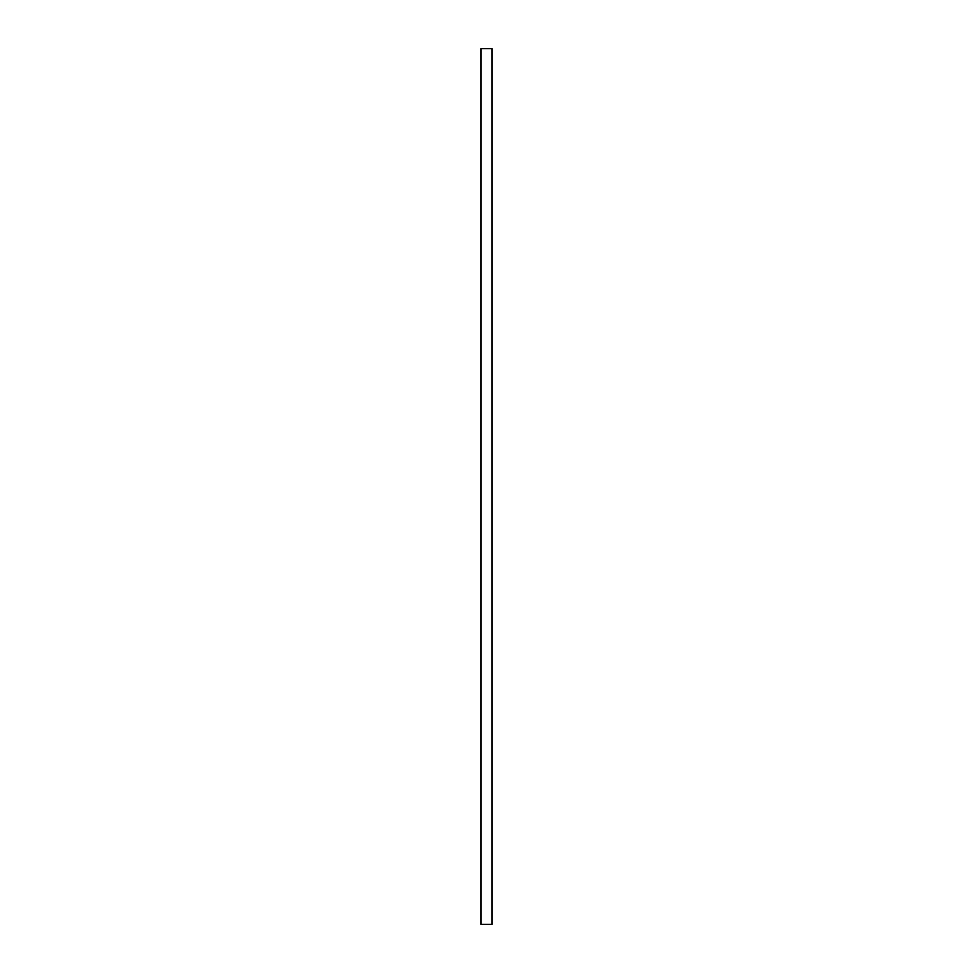 <?xml version="1.0" encoding="UTF-8"?>
<svg xmlns="http://www.w3.org/2000/svg" width="973" height="973" viewBox="0 0 973 973"><rect width="100%" height="100%" fill="white"/><g stroke="black" fill="none" stroke-linecap="round" stroke-linejoin="round"><path stroke-width="1.46" d="M481.027 48.65L491.973 48.65L491.973 924.35L481.027 924.35L481.027 48.65"/></g></svg>
